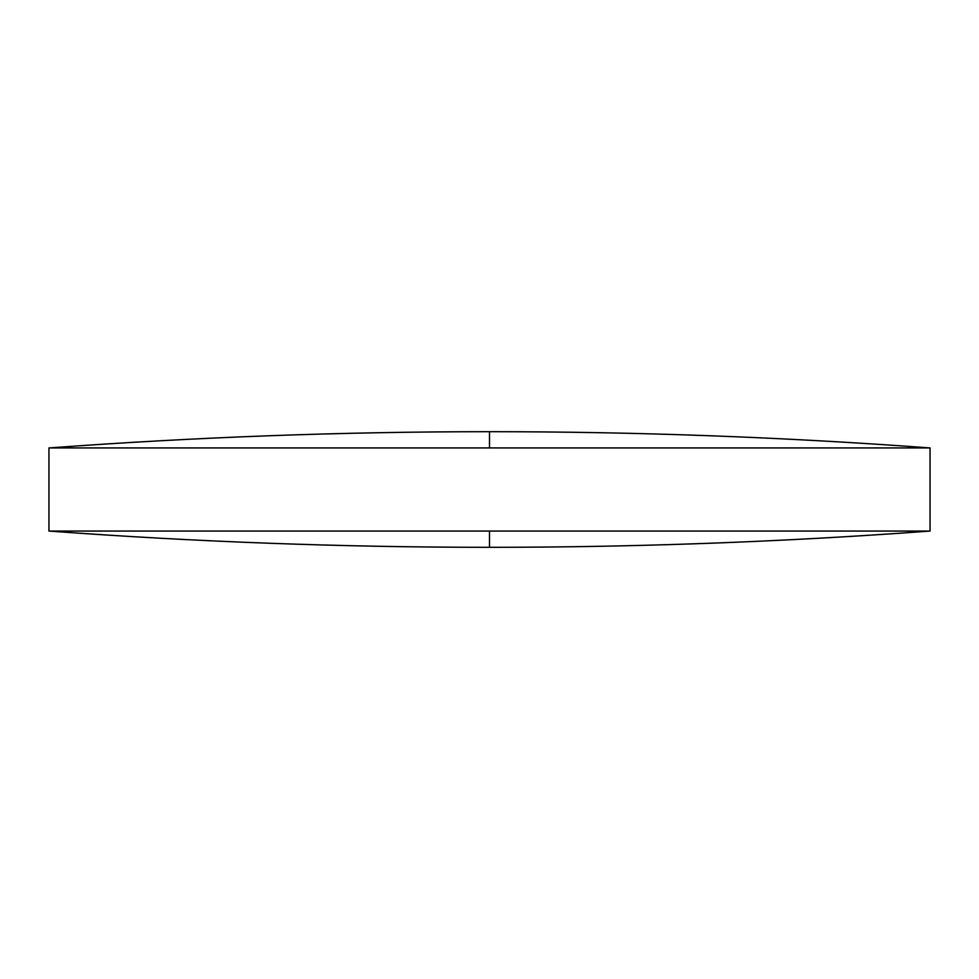 <?xml version="1.0" encoding="UTF-8"?>
<svg xmlns="http://www.w3.org/2000/svg" width="979" height="979" viewBox="0 0 979 979"><rect width="100%" height="100%" fill="white"/><g stroke="black" fill="none" stroke-linecap="round" stroke-linejoin="round"><path stroke-width="1.47" d="M930.05 447.941C783.396 437.111 636.546 431.69 489.5 431.69C342.454 431.69 195.604 437.111 48.95 447.941L930.05 447.941L930.05 531.059L48.95 531.059C195.604 541.889 342.454 547.31 489.5 547.31L489.5 531.059M48.95 447.941L48.95 531.059M489.5 431.69L489.5 447.941M489.5 547.31C636.546 547.31 783.396 541.889 930.05 531.059"/></g></svg>
